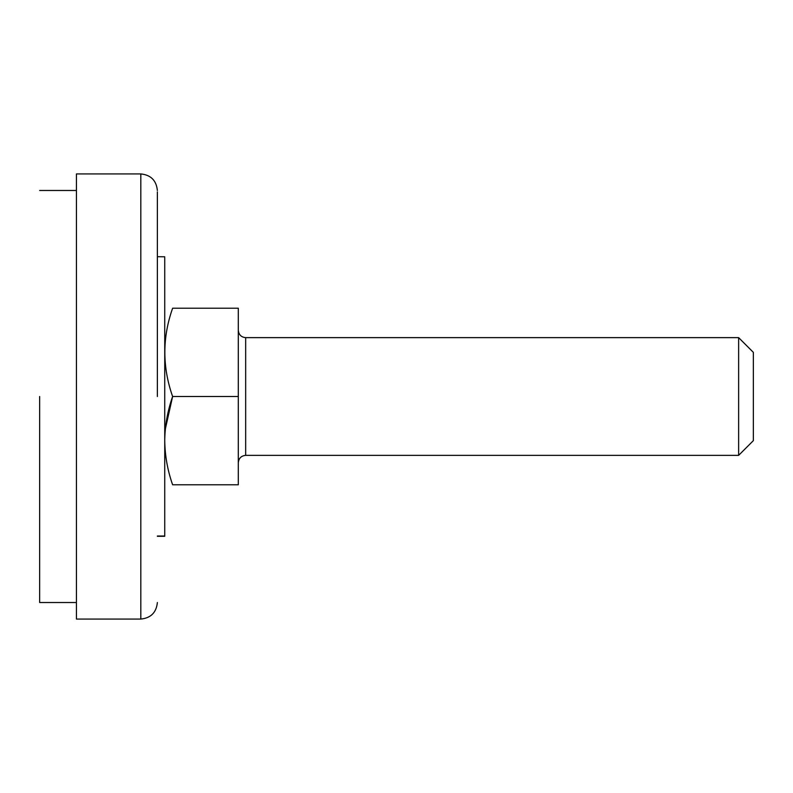 <?xml version="1.0" encoding="UTF-8"?>
<svg xmlns="http://www.w3.org/2000/svg" width="793" height="793" viewBox="0 0 793 793"><rect width="100%" height="100%" fill="white"/><g stroke="black" fill="none" stroke-linecap="round" stroke-linejoin="round"><path stroke-width="1.19" d="M164.736 256.783L157.371 256.704M164.736 257.675L164.736 536.296L157.371 536.296M39.65 396.5L39.65 602.521L76.435 602.521M76.435 396.5L76.435 173.925L76.435 619.075L140.817 619.075C150.848 618.044 156.36 612.523 157.371 602.521M157.371 396.5L157.371 191.866M164.736 439.956C164.865 455.251 167.501 470.19 172.626 484.791C162.287 484.791 162.287 484.791 172.626 484.791L238.306 484.791L238.306 308.209L172.626 308.209C162.258 337.56 162.258 367 172.616 396.5C167.65 410.695 165.023 425.177 164.736 439.956L164.736 396.5M165.301 429.191L172.616 396.5L238.306 396.5M172.626 308.209C162.287 308.209 162.287 308.209 172.626 308.209M165.311 340.812L165.648 337.848M165.678 337.57L166.024 335.062M753.35 396.5L753.35 352.35L753.35 440.65L738.63 455.36L738.63 337.659M157.371 536.038L164.736 536.038M140.817 618.659L140.817 173.925L76.435 173.925M245.671 337.659L245.671 455.36C241.211 455.816 238.762 458.265 238.306 462.716M39.65 190.479L76.435 190.479M140.817 173.925C150.848 174.956 156.36 180.477 157.371 190.479M753.35 352.35L738.63 337.64L245.671 337.64C241.211 337.184 238.762 334.735 238.306 330.284M738.63 455.36L245.671 455.36"/></g></svg>
